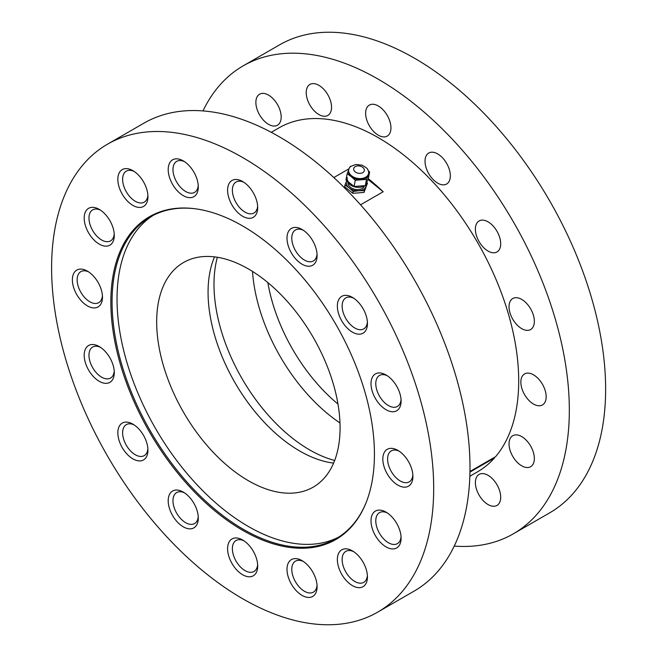 <?xml version="1.0" encoding="UTF-8"?>
<svg xmlns="http://www.w3.org/2000/svg" width="657" height="657" viewBox="0 0 657 657"><rect width="100%" height="100%" fill="white"/><g stroke="black" fill="none" stroke-linecap="round" stroke-linejoin="round"><path stroke-width="0.99" d="M107.559 144.154L143.858 123.196A270.175 155.988 60 0 1 278.946 136.582A270.175 155.988 60 0 1 455.449 374.662A270.175 155.988 60 0 1 414.033 591.16L377.734 612.11A270.175 155.988 60 0 1 107.559 456.13A270.175 155.988 60 0 1 107.559 144.154A270.175 155.988 60 0 1 242.647 157.532A270.175 155.988 60 0 1 419.15 395.621A270.175 155.988 60 0 1 377.734 612.11M337.985 404.071A129.684 74.873 60 0 1 267.851 282.6M333.608 463.103A129.684 74.873 60 0 1 306.228 454.504A129.684 74.873 60 0 1 208.294 284.883A129.684 74.873 60 0 1 214.543 256.871M248.379 268.935A129.684 74.873 60 0 1 333.099 383.22A129.684 74.873 60 0 1 313.217 487.133A129.684 74.873 60 0 1 183.533 412.259A129.684 74.873 60 0 1 183.533 262.513A129.684 74.873 60 0 1 248.379 268.935M338.733 537.065A185.742 107.239 60 0 1 155.504 428.446A185.742 107.239 60 0 1 153.056 215.455M196.082 208.893A185.742 107.239 -120 0 0 150.535 216.835A185.742 107.239 -120 0 0 150.535 431.312A185.742 107.239 -120 0 0 336.285 538.551A185.742 107.239 -120 0 0 365.933 503.073M242.647 225.967A186.366 107.6 60 0 1 365.752 503.508A186.366 107.6 60 0 1 149.459 431.936A186.366 107.6 60 0 1 195.622 208.827A186.366 107.6 60 0 1 242.647 225.967M399.111 451.162A17.903 10.331 -120 0 0 391.309 450.874A17.903 10.331 -120 0 0 391.309 471.537A17.903 10.331 -120 0 0 409.204 481.877A17.903 10.331 -120 0 0 412.859 474.97M397.871 450.382L397.871 450.382A21.279 12.286 60 0 1 412.916 476.44A21.279 12.286 60 0 1 397.871 485.121A21.279 12.286 60 0 1 382.826 459.062A21.279 12.286 60 0 1 397.871 450.382M387.302 375.747A17.903 10.331 -120 0 0 379.491 375.459A17.903 10.331 -120 0 0 379.491 396.13A17.903 10.331 -120 0 0 397.386 406.461A17.903 10.331 -120 0 0 401.049 399.555M386.053 374.966L386.053 374.966A21.279 12.286 60 0 1 401.099 401.025A21.279 12.286 60 0 1 386.053 409.713A21.279 12.286 60 0 1 371.008 383.655A21.279 12.286 60 0 1 386.053 374.966M353.647 298.171A17.903 10.331 -120 0 0 345.845 297.884A17.903 10.331 -120 0 0 345.845 318.555A17.903 10.331 -120 0 0 363.74 328.886A17.903 10.331 -120 0 0 367.394 321.979M352.407 297.391L352.407 297.391A21.279 12.286 60 0 1 367.452 323.449A21.279 12.286 60 0 1 352.407 332.138A21.279 12.286 60 0 1 337.361 306.08A21.279 12.286 60 0 1 352.407 297.391M303.296 230.246A17.903 10.331 -120 0 0 295.486 229.958A17.903 10.331 -120 0 0 295.486 250.621A17.903 10.331 -120 0 0 313.381 260.96A17.903 10.331 -120 0 0 317.044 254.054M302.048 229.465L302.048 229.465A21.279 12.286 60 0 1 317.093 255.524A21.279 12.286 60 0 1 302.048 264.204A21.279 12.286 60 0 1 287.002 238.146A21.279 12.286 60 0 1 302.048 229.465M243.895 182.301A17.903 10.331 -120 0 0 236.085 182.014A17.903 10.331 -120 0 0 236.085 202.685A17.903 10.331 -120 0 0 253.98 213.016A17.903 10.331 -120 0 0 257.643 206.117M242.647 181.529L242.647 181.529A21.279 12.286 60 0 1 257.692 207.587A21.279 12.286 60 0 1 242.647 216.268A21.279 12.286 60 0 1 227.601 190.21A21.279 12.286 60 0 1 242.647 181.529M184.494 161.655A17.903 10.331 -120 0 0 176.684 161.367A17.903 10.331 -120 0 0 176.684 182.038A17.903 10.331 -120 0 0 194.579 192.37A17.903 10.331 -120 0 0 198.233 185.463M183.246 160.875L183.246 160.875A21.279 12.286 60 0 1 198.291 186.933A21.279 12.286 60 0 1 183.246 195.622A21.279 12.286 60 0 1 168.2 169.563A21.279 12.286 60 0 1 183.246 160.875M134.135 171.436A17.903 10.331 -120 0 0 126.325 171.149A17.903 10.331 -120 0 0 126.325 191.811A17.903 10.331 -120 0 0 144.228 202.151A17.903 10.331 -120 0 0 147.882 195.244M132.886 170.656L132.886 170.656A21.279 12.286 60 0 1 147.932 196.714A21.279 12.286 60 0 1 132.886 205.395A21.279 12.286 60 0 1 117.841 179.336A21.279 12.286 60 0 1 132.886 170.656M100.488 210.158A17.903 10.331 -120 0 0 92.678 209.87A17.903 10.331 -120 0 0 92.678 230.533A17.903 10.331 -120 0 0 110.573 240.873A17.903 10.331 -120 0 0 114.228 233.966M99.24 209.378L99.24 209.378A21.279 12.286 60 0 1 114.285 235.436A21.279 12.286 60 0 1 99.24 244.117A21.279 12.286 60 0 1 84.195 218.058A21.279 12.286 60 0 1 99.24 209.378M353.647 551.65A17.903 10.331 -120 0 0 345.845 551.363A17.903 10.331 -120 0 0 345.845 572.033A17.903 10.331 -120 0 0 363.74 582.365A17.903 10.331 -120 0 0 367.394 575.458M352.407 550.87L352.407 550.87A21.279 12.286 60 0 1 367.452 576.928A21.279 12.286 60 0 1 352.407 585.617A21.279 12.286 60 0 1 337.361 559.559A21.279 12.286 60 0 1 352.407 550.87M303.296 561.431A17.903 10.331 -120 0 0 295.486 561.144A17.903 10.331 -120 0 0 295.486 581.806A17.903 10.331 -120 0 0 313.381 592.146A17.903 10.331 -120 0 0 317.044 585.239M302.048 560.651L302.048 560.651A21.279 12.286 60 0 1 317.093 586.709A21.279 12.286 60 0 1 302.048 595.398A21.279 12.286 60 0 1 287.002 569.34A21.279 12.286 60 0 1 302.048 560.651M243.895 540.777A17.903 10.331 -120 0 0 236.085 540.489A17.903 10.331 -120 0 0 236.085 561.16A17.903 10.331 -120 0 0 253.98 571.491A17.903 10.331 -120 0 0 257.643 564.585M242.647 539.997L242.647 539.997A21.279 12.286 60 0 1 257.692 566.055A21.279 12.286 60 0 1 242.647 574.744A21.279 12.286 60 0 1 227.601 548.685A21.279 12.286 60 0 1 242.647 539.997M184.494 492.84A17.903 10.331 -120 0 0 176.684 492.553A17.903 10.331 -120 0 0 176.684 513.224A17.903 10.331 -120 0 0 194.579 523.555A17.903 10.331 -120 0 0 198.233 516.648M183.246 492.06L183.246 492.06A21.279 12.286 60 0 1 198.291 518.118A21.279 12.286 60 0 1 183.246 526.807A21.279 12.286 60 0 1 168.2 500.749A21.279 12.286 60 0 1 183.246 492.06M134.135 424.915A17.903 10.331 -120 0 0 126.325 424.627A17.903 10.331 -120 0 0 126.325 445.29A17.903 10.331 -120 0 0 144.228 455.63A17.903 10.331 -120 0 0 147.882 448.723M132.886 424.135L132.886 424.135A21.279 12.286 60 0 1 147.932 450.193A21.279 12.286 60 0 1 132.886 458.873A21.279 12.286 60 0 1 117.841 432.815A21.279 12.286 60 0 1 132.886 424.135M100.488 347.339A17.903 10.331 -120 0 0 92.678 347.052A17.903 10.331 -120 0 0 92.678 367.715A17.903 10.331 -120 0 0 110.573 378.054A17.903 10.331 -120 0 0 114.228 371.148M99.24 346.559L99.24 346.559A21.279 12.286 60 0 1 114.285 372.618A21.279 12.286 60 0 1 99.24 381.298A21.279 12.286 60 0 1 84.195 355.24A21.279 12.286 60 0 1 99.24 346.559M88.67 271.924A17.903 10.331 -120 0 0 80.86 271.637A17.903 10.331 -120 0 0 80.86 292.308A17.903 10.331 -120 0 0 98.764 302.639A17.903 10.331 -120 0 0 102.418 295.732M87.422 271.144L87.422 271.144A21.279 12.286 60 0 1 102.467 297.202A21.279 12.286 60 0 1 87.422 305.891A21.279 12.286 60 0 1 72.377 279.833A21.279 12.286 60 0 1 87.422 271.144M386.053 512.148L386.053 512.148A21.279 12.286 60 0 1 401.099 538.206A21.279 12.286 60 0 1 386.053 546.895A21.279 12.286 60 0 1 371.008 520.837A21.279 12.286 60 0 1 386.053 512.148M387.302 512.928A17.903 10.331 -120 0 0 379.491 512.641A17.903 10.331 -120 0 0 379.491 533.312A17.903 10.331 -120 0 0 397.386 543.643A17.903 10.331 -120 0 0 401.049 536.736M202.988 110.91A270.175 155.988 60 0 1 243.197 65.84L279.496 44.89A270.175 155.988 60 0 1 414.583 58.268A270.175 155.988 60 0 1 591.086 296.348A270.175 155.988 60 0 1 549.671 512.846L513.372 533.804A270.175 155.988 60 0 1 454.242 546.09M243.197 65.84A270.175 155.988 60 0 1 378.284 79.226A270.175 155.988 60 0 1 554.787 317.306A270.175 155.988 60 0 1 513.372 533.804M533.509 374.827A17.903 10.331 60 0 1 545.203 390.595A17.903 10.331 60 0 1 542.46 404.942A17.903 10.331 60 0 1 524.557 394.611A17.903 10.331 60 0 1 524.557 373.94A17.903 10.331 60 0 1 533.509 374.827M521.691 299.411A17.903 10.331 60 0 1 533.385 315.188A17.903 10.331 60 0 1 530.642 329.527A17.903 10.331 60 0 1 512.747 319.195A17.903 10.331 60 0 1 512.747 298.524A17.903 10.331 60 0 1 521.691 299.411M488.044 221.836A17.903 10.331 60 0 1 499.739 237.612A17.903 10.331 60 0 1 496.996 251.951A17.903 10.331 60 0 1 479.093 241.62A17.903 10.331 60 0 1 479.093 220.949A17.903 10.331 60 0 1 488.044 221.836M437.685 153.91A17.903 10.331 60 0 1 449.38 169.687A17.903 10.331 60 0 1 446.637 184.026A17.903 10.331 60 0 1 428.742 173.694A17.903 10.331 60 0 1 428.742 153.024A17.903 10.331 60 0 1 437.685 153.91M378.284 105.974A17.903 10.331 60 0 1 389.979 121.742A17.903 10.331 60 0 1 387.236 136.089A17.903 10.331 60 0 1 369.341 125.75A17.903 10.331 60 0 1 369.341 105.087A17.903 10.331 60 0 1 378.284 105.974M318.883 85.32A17.903 10.331 60 0 1 330.578 101.096A17.903 10.331 60 0 1 327.835 115.435A17.903 10.331 60 0 1 309.932 105.104A17.903 10.331 60 0 1 309.94 84.433A17.903 10.331 60 0 1 318.883 85.32M268.524 95.101A17.903 10.331 60 0 1 280.219 110.869A17.903 10.331 60 0 1 277.476 125.216A17.903 10.331 60 0 1 259.581 114.885A17.903 10.331 60 0 1 259.581 94.214A17.903 10.331 60 0 1 268.524 95.101M521.691 436.593A17.903 10.331 60 0 1 533.385 452.369A17.903 10.331 60 0 1 530.642 466.708A17.903 10.331 60 0 1 512.747 456.377A17.903 10.331 60 0 1 512.747 435.706A17.903 10.331 60 0 1 521.691 436.593M488.044 475.315A17.903 10.331 60 0 1 499.739 491.091A17.903 10.331 60 0 1 496.996 505.43A17.903 10.331 60 0 1 479.093 495.099A17.903 10.331 60 0 1 479.093 474.428A17.903 10.331 60 0 1 488.044 475.315M355.182 171.838A5.404 3.671 -169.2 0 1 353.696 168.611A5.404 3.671 -169.2 0 1 359.691 166.024A5.404 3.671 -169.2 0 1 364.315 170.648A5.404 3.671 -169.2 0 1 360.701 173.317A5.404 3.671 -169.2 0 1 355.182 171.838M351.47 175.715A10.134 6.882 -169.2 0 1 348.678 169.678A10.134 6.882 -169.2 0 1 350.994 166.303L355.938 164.447L362.048 165.17C366.048 167.453 367.928 168.89 367.682 169.49A10.134 6.882 -169.2 0 1 368.585 173.481A10.134 6.882 -169.2 0 1 361.818 178.482A10.134 6.882 -169.2 0 1 351.47 175.715M349.77 167.428L350.271 166.303M368.585 173.481L368.396 174.458A10.134 6.882 -169.2 0 1 368.117 175.394A10.134 6.882 -169.2 0 1 360.948 179.533A10.134 6.882 -169.2 0 1 351.281 176.692L347.167 173.719L348.777 169.711M368.331 170.779L369.612 171.994L366.499 179.402L355.281 180.264L351.281 176.692A10.134 6.882 -169.2 0 1 348.497 170.648L348.678 169.678M355.281 180.264L354.09 186.481L345.976 179.928L347.167 173.719M354.09 186.481L365.317 185.619L366.499 179.402M365.317 185.619L368.421 178.203L369.612 171.994M366.828 182.58L367.468 183.196L364.356 190.604L358.804 190.735A10.134 6.882 -169.2 0 1 349.138 187.894L345.024 184.921L346.74 180.659A10.134 6.882 -169.2 0 0 346.633 180.913A10.134 6.882 -169.2 0 0 349.138 187.894L353.137 191.466L358.804 190.735A10.134 6.882 -169.2 0 0 365.974 186.596A10.134 6.882 -169.2 0 0 366.261 183.894M353.137 191.466L352.784 193.298L344.67 186.752L345.024 184.921M352.784 193.298L364.011 192.435L364.356 190.604M364.011 192.435L367.468 183.196M364.495 185.759A8.442 5.732 -169.2 0 1 358.665 189.545A8.442 5.732 -169.2 0 1 350.329 187.204A8.442 5.732 -169.2 0 1 347.964 182.515M364.372 185.775A10.134 6.882 -169.2 0 1 349.787 184.486A10.134 6.882 -169.2 0 1 347.257 181.143M367 181.751L366.91 182.252A10.134 6.882 -169.2 0 1 365.818 184.502M349.976 183.508A10.134 6.882 -169.2 0 1 347.192 177.472M367.936 179.427L383.195 191.737A198.578 114.647 -120 0 0 368.248 178.638M360.537 204.82L383.195 191.737M348.924 168.841L333.822 177.562M469.952 471.48L495.567 456.697A198.578 114.647 -120 0 0 466.996 225.351A198.578 114.647 -120 0 0 278.995 127.844L271.251 132.32M494.187 457.494L494.507 457.913L469.944 472.096M469.829 476.268L477.573 471.8A198.578 114.647 -120 0 0 494.507 457.913M339.981 422.944A135.087 77.994 60 0 1 252.51 271.431M334.676 460.458A135.087 77.994 60 0 1 241.965 378.522A135.087 77.994 60 0 1 217.36 257.273"/></g></svg>

